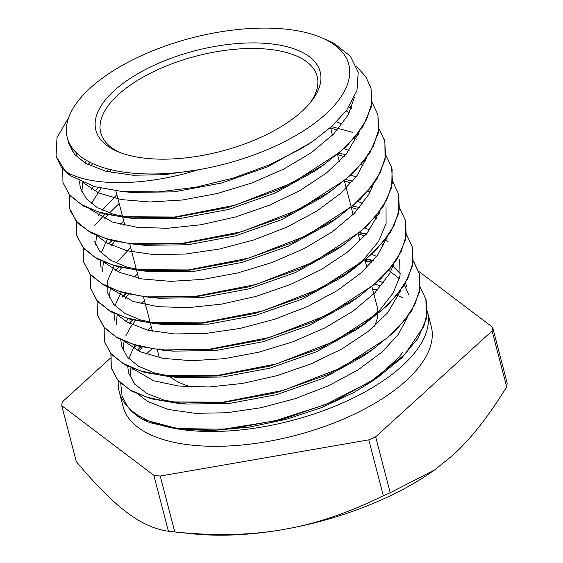 <?xml version="1.0" encoding="UTF-8"?>
<svg xmlns="http://www.w3.org/2000/svg" width="563" height="563" viewBox="0 0 563 563"><rect width="100%" height="100%" fill="white"/><g stroke="black" fill="none" stroke-linecap="round" stroke-linejoin="round"><path stroke-width="0.84" d="M270.937 43.851A115.894 51.937 -14.6 0 0 126.203 81.114A115.894 51.937 -14.6 0 0 117.554 151.51A115.894 51.937 -14.6 0 0 311.642 100.96A115.894 51.937 -14.6 0 0 270.937 43.851M119.666 152.376A111.819 50.114 165.4 0 1 100.749 132.748A111.819 50.114 165.4 0 1 152.186 72.324A111.819 50.114 165.4 0 1 269.642 49.389A111.819 50.114 165.4 0 1 317.159 76.378A111.819 50.114 165.4 0 1 310.213 102.74M169.935 376.682A111.819 50.114 -14.6 0 0 191.723 387.034M374.325 326.308A111.819 50.114 -14.6 0 0 377.843 314.063M377.886 312.057A111.819 50.114 -14.6 0 0 377.161 306.708L371.96 286.757M68.229 140.644L68.813 143.537L74.576 154.375L85.555 163.34L106.111 171.335L132.917 175.234L164.375 174.699L198.514 169.737A145.437 65.174 -14.6 0 0 332.494 107.456A145.437 65.174 -14.6 0 0 321.572 37.7A145.437 65.174 -14.6 0 0 90.362 87.941A145.437 65.174 -14.6 0 0 67.3 137.696A145.437 65.174 -14.6 0 0 198.514 169.737C142.573 187.155 88.468 186.233 65.245 171.166L56.054 156.092L56.997 137.611L68.637 117.674M149.997 422.7L176.289 428.71A159.216 71.353 165.4 0 1 127.745 406.845C131.348 411.49 136.211 415.621 142.319 419.245A160.948 72.127 -14.6 0 0 149.997 422.7L183.186 429.527L230.739 428.915L283.098 419.175L334.204 401.243L378.195 377.02L401.743 357.948L418.119 338.096L426.437 318.489L425.881 298.953M326.639 39.86L333.922 43.309L350.334 56.124L358.216 72.127L356.977 90.537L346.724 110.095L332.318 125.866L313.119 141.046L301.641 148.414L269.417 164.853L233.42 178.056L195.537 187.275L158.351 191.927L122.051 191.526L94.725 186.649L70.495 175.769A160.948 72.127 165.4 0 1 65.245 171.166M402.587 352.48A145.437 65.174 -14.6 0 1 402.503 352.593L398.808 357.435L374.564 379.462M371.341 381.728L353.817 392.531L321.86 407.513L286.476 419.252L249.001 427.155L212.483 430.505L183.186 429.527M183.876 429.59L176.303 428.703M310.333 142.932L267.742 166.789L221.498 183.038L174.206 191.856L131.355 192.391L126.964 191.927M72.718 151.94L73.106 149.167M323.704 164.551L314.654 171.173L274.821 193.172L228.578 209.443L181.293 218.282L138.407 218.866L128.111 217.909L103.374 213.687L83.725 206.185L70.101 195.741L63.028 182.898M133.466 218.331L113.24 214.229L97.23 207.543L86.125 198.535L80.298 187.634L79.46 180.948M84.844 162.918L86.399 160.335M349.644 105.879L351.727 107.519M330.847 190.815L321.593 197.613L281.662 219.64L235.348 235.918L187.986 244.764L145.05 245.299L134.656 243.983M91.741 189.358L93.599 186.318M106.407 171.405L108.849 169.181M336.505 121.854L342.184 124.12M358.075 133.508L358.617 133.952M337.575 217.381L328.306 224.18L288.432 246.144L242.189 262.393L194.904 271.211L152.059 271.753L141.756 270.796L117.055 266.581L97.476 259.057L83.852 248.635L76.758 235.566M147.126 271.218L126.928 267.122L110.988 260.416L99.876 251.429L94.204 240.992M98.616 215.805L100.418 212.863M102.283 210.154L116.872 194.657M344.218 148.611L349.081 150.581M364.965 159.969L365.521 160.42M344.401 243.899L335.351 250.521L295.505 272.527L249.254 288.798L201.969 297.644L159.069 298.228L148.773 297.271L124.043 293.041L104.394 285.54L90.77 275.103L83.704 262.259L83.261 260.275M154.128 297.693L148.688 296.919M100.967 266.989L100.13 260.423M101.136 252.822L107.491 239.057M120.179 224.32L123.761 221.104M351.101 175.051L355.964 177.021M371.861 186.437L372.403 186.881M386.021 207.374L386.091 223.624L378.547 241.499L363.628 259.606L342.241 276.989L302.31 299.009L255.996 315.287L208.641 324.126L165.712 324.661L155.395 323.697L130.764 319.46L111.221 311.944L97.61 301.536L90.509 288.362L90.242 274.498M160.779 324.126L140.659 320.002L124.733 313.302L113.642 304.33L107.878 293.443L107.807 280.128L114.205 265.785M116.084 263.062L130.651 247.558M357.66 201.392L362.853 203.482M378.744 212.87L379.286 213.314M358.237 296.75L353.071 300.649M405.459 220.45L405.761 239.127L397.443 258.741L381.06 278.594L357.505 297.672L348.99 303.534L309.115 325.498L262.886 341.748L215.608 350.573L172.757 351.122L162.566 349.841M114.908 320.495L113.93 313.331M114.915 305.751L121.087 292.218M133.973 277.235L137.548 274.019M364.887 227.966L369.75 229.943M385.641 239.331L386.19 239.782M399.667 259.81L400.047 275.779L393.263 292.844L379.736 310.192L360.123 326.983M406.514 234.489L412.44 247.256L412.672 265.553L404.368 285.124L388.048 304.956L364.571 323.999L356.041 329.876L316.188 351.882L269.93 368.16L222.631 377.006L179.724 377.59L169.421 376.633L144.705 372.403L125.056 364.901L111.439 354.465L104.38 341.621L104.141 327.553M174.783 377.055L154.572 372.945L138.561 366.26L127.463 357.259L121.643 346.351L120.806 339.785M126.189 321.642L127.991 318.679M140.849 303.682L144.431 300.466M371.77 254.413L376.64 256.383M392.531 265.799L400.384 273.759M405.592 283.105L406.577 286.257M372.15 349.567L362.882 356.372L322.951 378.385L276.644 394.656L229.296 403.488L186.388 404.023L164.382 400.23L146.936 393.523L134.789 384.24L128.547 372.805L127.71 366.253M128.688 358.624L134.874 345.14M147.759 330.129L151.32 326.92M378.653 280.874L383.53 282.844M399.42 292.232L399.962 292.676M70.22 175.572L61.1 166.718L56.145 156.444M356.625 66.61L365.816 76.709L371.01 88.173L371.327 106.836L363.008 126.415L346.688 146.253L323.19 165.304L279.22 189.555L228.085 207.508L175.712 217.269L128.111 217.909M377.963 114.901L378.202 133.29L369.926 152.862L353.571 172.693L330.122 191.744L286.046 216.037L234.834 233.997L182.377 243.758L134.733 244.342L110.805 240.281L91.614 233.145L77.947 223.272L70.452 211.076M384.388 139.715L384.888 141.44L385.085 159.772L376.774 179.379L360.376 199.239L336.822 218.317L292.809 242.54L241.682 260.472L189.316 270.205L141.756 270.796M392.108 169.364L391.728 187.402L383.157 206.607L366.949 226.016L343.88 244.652L299.91 268.91L248.762 286.87L196.388 296.631L148.773 297.271M398.498 193.721L398.871 212.659L390.595 232.23L374.226 252.069L350.763 271.127L306.687 295.406L255.482 313.366L203.032 323.12L155.395 323.697M357.505 297.672L313.5 321.888L262.379 339.827L210.02 349.56L162.461 350.158L137.745 345.942L118.16 338.426L104.528 327.997L97.385 314.752M364.571 323.999L320.586 348.272L269.438 366.231L217.051 375.993L169.421 376.633M122.586 297.018L126.133 293.576M359.426 232.822L366.239 234.314M384.888 240.295L385.824 240.697M413.383 261.141L419.336 273.702L419.541 292.028L411.257 311.606L394.881 331.452L371.397 350.517L327.328 374.782L276.13 392.735L223.687 402.489L176.064 403.059L151.433 398.822L131.89 391.299L118.279 380.898L111.284 368.068L111.031 353.993M129.483 323.486L133.016 320.037M366.316 259.269L373.114 260.76M391.778 266.771L392.707 267.165M371.01 88.173L371.763 103.409L366.548 119.63L355.499 136.274L339.095 152.728L292.936 182.665L235.158 205.157L174.6 217.036L120.552 216.713L98.659 212.005L81.332 204.51L69.263 194.559L62.957 182.539L62.697 168.464M71.304 149.674L72.36 148.196M371.932 102.058L377.9 114.634L378.667 129.849L373.417 146.084L362.403 162.728L345.992 179.175L299.84 209.126L242.048 231.625L181.49 243.483L127.456 243.16L105.527 238.466L88.229 230.964L76.16 221.006L69.833 209L69.566 195.136M87.849 164.607L90.129 162.355M348.849 107.083L351.474 108.173M378.941 128.638L384.775 141.088L385.564 156.31L380.321 172.538L369.272 189.182L352.895 205.636L306.729 235.58L248.937 258.065L188.387 269.93L134.346 269.621L112.438 264.913L95.105 257.432L83.064 247.46L76.723 235.454L76.484 221.386M94.739 191.047L98.272 187.592M331.516 126.605L352.881 132.432M357.505 134.247L358.357 134.606M385.838 155.128L391.686 167.535L392.432 182.764L387.217 198.992L376.168 215.636L359.771 232.09L313.612 262.027L255.827 284.519L195.27 296.391L141.222 296.075L119.328 291.367L102.009 283.872L89.932 273.921L83.634 261.901L83.331 248.037M94.422 225.714L105.091 214.123M339.081 153.178L345.795 154.677M364.388 160.708L365.26 161.081M392.735 181.603L398.569 193.996L399.343 209.211L394.086 225.446L383.079 242.09L366.661 258.537L320.516 288.481L262.724 310.98L202.159 322.845L148.132 322.522L126.203 317.828L108.898 310.326L96.836 300.368L90.502 288.362M108.518 243.969L112.262 240.324M345.971 179.632L352.684 181.117M371.291 187.169L372.143 187.535M399.61 208L405.444 220.45L406.233 235.672L400.99 251.9L389.948 268.544L373.565 284.991L327.399 314.942L269.607 337.427L209.063 349.292L155.015 348.983L133.114 344.274L115.774 336.794L103.74 326.821L97.399 314.816L97.11 300.959M115.408 270.409L118.856 267.038M352.839 206.093L359.567 207.578M378.174 213.609L379.033 213.968M412.355 246.897L413.101 262.126L407.894 278.354L396.838 294.998L380.44 311.452L334.281 341.389L276.503 363.881L215.946 375.753L161.898 375.437L139.997 370.728L122.678 363.234L110.601 353.282L104.303 341.262L104 327.399M122.305 296.87L125.767 293.485M359.757 232.54L366.471 234.039M385.064 240.07L388.041 241.379M413.404 260.965L419.238 273.351L420.012 288.573L414.762 304.808L403.748 321.452L387.33 337.899L341.185 367.843L283.393 390.342L222.828 402.207L168.801 401.883L146.873 397.189L129.574 389.687L117.505 379.729L111.171 367.723L110.911 353.86M129.194 323.331L132.657 319.946M366.64 258.994L373.353 260.479L365.471 261.844M391.961 266.531L392.819 266.897M420.28 287.362L426.114 299.812L427.169 312.697L423.84 326.378L404.572 354.655L370.51 381.658L325.491 404.565L274.505 420.976L223.286 429.224L177.514 428.584L142.319 419.245M142.312 347.054L139.047 351.228M130.926 367.723L130.067 377.069M138.357 394.396L147.717 401.51L168.33 409.463L195.178 413.333L226.678 412.763L260.824 407.767L295.54 398.555L328.693 385.655L358.202 369.771L382.291 351.826L398.344 334.345L407.696 316.849M408.858 295.082L404.417 285.033M399.371 278.72L388.815 270.374M371.707 262.379L365.091 260.296M135.423 320.607L130.349 327.385L125.838 335.837M124.043 341.277L123.191 350.643M131.489 367.963L153.762 380.792L178.717 386.056L208.852 387.006L242.35 383.459L277.123 375.627L311.015 363.881L341.98 348.912L368.04 331.537L387.661 312.782L400.786 290.409M383.79 245.102L381.918 243.899M364.817 235.939L358.195 233.856M128.554 294.146L125.267 298.334M117.139 314.801L116.316 324.26M124.564 341.495L140.201 351.748L162.813 358.321L191.427 360.721L224.011 358.694L258.593 352.248L293.027 341.755L325.182 327.765L353.1 311.1L375 292.683L389.61 273.604L393.889 263.984M376.893 218.655L375.028 217.452M357.92 209.471L351.291 207.395L353.142 214.524M121.636 267.699L118.378 271.866M110.327 288.066L109.391 297.7M117.688 315.034L126.992 322.12L147.59 330.087L174.424 333.965L205.91 333.409L240.056 328.426L274.772 319.228L307.933 306.335L337.448 290.459L361.559 272.513L377.653 255.011L387.027 237.48M370.011 192.215L368.139 191.012M351.038 183.017L344.394 180.934M114.993 240.964L111.467 245.419M103.374 261.908L102.522 271.289M110.82 288.601L133.03 301.416L157.971 306.687L188.091 307.644L221.583 304.119L256.348 296.293L290.255 284.561L321.227 269.593L347.308 252.224L366.942 233.476L380.109 211.048M363.121 165.74L361.249 164.537M344.148 156.577L337.504 154.494L339.369 161.63M119.166 203.468L109.419 213.004M107.878 214.784L104.598 218.972M96.533 235.172L95.64 244.898M103.888 262.133L119.497 272.372L142.066 278.952L170.666 281.359L203.243 279.347L237.825 272.907L272.26 262.435L304.421 248.452L332.353 231.787L354.282 213.377L368.906 194.291L373.213 184.629M356.217 139.293L354.092 137.928M337.251 130.109L330.615 128.033M101.037 188.253L91.382 203.581M97.012 235.672L106.273 242.73L126.851 250.711L153.671 254.603L185.143 254.054L219.281 249.085L254.004 239.894L287.172 227.016L316.702 211.146L340.833 193.208L356.963 175.67L366.358 158.112M349.341 112.853L346.154 110.855M92.691 163.58L90.798 166.064M82.726 182.433L81.853 191.934M90.157 209.246L112.297 222.033L137.217 227.318L167.331 228.289L200.815 224.771L235.58 216.966L269.487 205.235L300.473 190.28L326.568 172.918L346.224 154.163L359.433 131.693M76.674 153.094L75.864 155.81M83 182.553L98.624 192.926L121.326 199.576L149.906 201.997L182.475 199.992L217.058 193.573L251.499 183.109L283.668 169.132L311.613 152.474L333.556 134.071L348.208 114.986L354.465 97.153M127.752 406.838L122.08 396.12L120.735 383.424M137.309 350.397L140.757 346.695M399.019 294.956A145.437 65.174 -14.6 0 0 397.886 294.182M380.989 286.046A145.437 65.174 -14.6 0 0 374.993 284.174M177.261 428.879A159.216 71.353 -14.6 0 0 348.99 400.033A159.216 71.353 -14.6 0 0 427.387 311.508A159.216 71.353 -14.6 0 0 427.373 311.466M152.299 330.678A159.216 71.353 -14.6 0 0 151.82 331.065M136.225 345.527A159.216 71.353 -14.6 0 0 133.67 348.434M118.286 380.905A159.216 71.353 -14.6 0 0 119.236 391.778A159.216 71.353 -14.6 0 0 127.745 406.845M110.327 358.237L62.254 401.947A221.393 99.222 -14.6 0 0 61.733 405.663L153.854 475.334A221.393 99.222 -14.6 0 0 160.216 476.045L368.772 439.844A221.393 99.222 -14.6 0 0 375.655 436.839L492.09 330.967A221.393 99.222 -14.6 0 0 492.604 327.251L418.64 271.303M152.031 348.884A159.216 71.353 -14.6 0 0 146.211 354.099M133.255 368.681A159.216 71.353 -14.6 0 0 132.84 369.258M119.236 391.778L123.1 406.592A159.216 71.353 -14.6 0 0 295.16 435.509A159.216 71.353 -14.6 0 0 431.244 326.322L427.387 311.508M402.327 297.489A159.216 71.353 -14.6 0 0 396.95 295.322M377.534 290.001A159.216 71.353 -14.6 0 0 372.572 289.115M492.09 330.967L506.658 386.872A221.393 99.222 165.4 0 0 507.172 383.157L492.604 327.251M368.772 439.844L383.333 495.75C348.961 512.759 315.561 524.026 283.147 529.544C250.781 535.272 214.658 536.075 174.776 531.951L160.216 476.045M506.658 386.872C488.677 416.289 470.633 439.161 452.525 455.502L434.552 469.957L390.215 492.745L375.655 436.839M153.854 475.334L168.414 531.24C154.769 529.41 140.778 523.027 126.443 512.105C112.164 501.387 95.45 484.539 76.301 461.569L61.733 405.663M174.776 531.951A221.393 99.222 165.4 0 1 173.186 531.789A221.393 99.222 165.4 0 1 168.414 531.24M173.186 531.789L192.117 533.78A193.665 86.793 -14.6 0 0 283.147 529.544A193.665 86.793 -14.6 0 0 433.046 471.02L434.552 469.957M390.215 492.745A221.393 99.222 165.4 0 1 383.333 495.75M366.928 267.446L365.07 260.317M360.038 240.992L358.181 233.863M350.848 205.713L344.401 180.955M332.473 135.162L330.481 127.527M159.329 357.66L157.14 349.257M152.439 331.192L150.342 323.162M150.145 322.388L143.452 296.701M138.66 278.298L136.563 270.24M136.359 269.473L129.673 243.8M124.873 225.383L122.776 217.339M122.579 216.558L115.879 190.85M111.094 172.468L110.334 169.554M321.572 37.7L327.265 40.128M371.341 381.735L378.195 377.02M307.637 144.818L313.119 141.046M131.355 192.391L122.98 191.61M314.654 171.173L323.19 165.304M321.593 197.613L330.122 191.744M145.05 245.299L134.733 244.342M328.306 224.18L336.822 218.317M335.351 250.521L343.88 244.652M342.241 276.989L350.763 271.127M172.757 351.122L162.461 350.158M362.882 356.372L371.397 350.517M186.388 404.023L176.064 403.059M62.943 182.546L63.042 182.898M76.73 235.454L76.821 235.806M83.62 261.908L83.711 262.259M97.399 314.816L97.49 315.167M104.289 341.269L104.38 341.621M111.178 367.723L111.277 368.075M384.782 141.088L384.874 141.44M398.569 193.996L398.66 194.348M419.238 273.358L419.329 273.709M426.128 299.805L426.219 300.163M101.094 267.439L100.974 266.989M80.453 188.197L80.305 187.627M68.82 143.537L67.3 137.696"/></g></svg>
